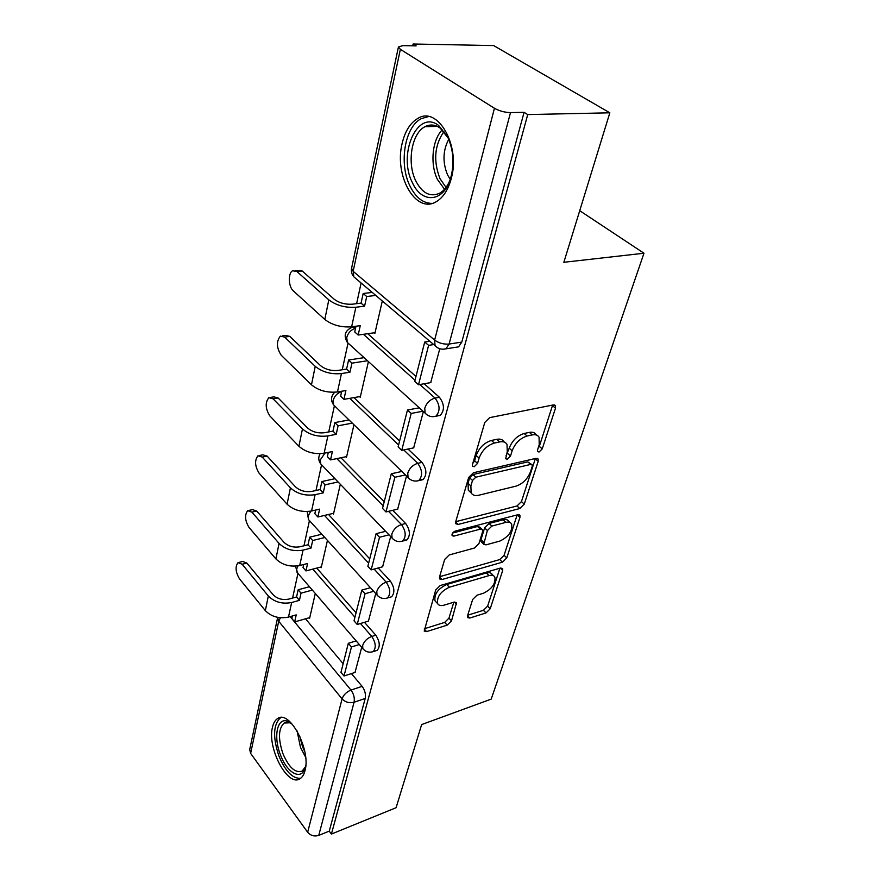 <?xml version="1.0" encoding="UTF-8"?>
<svg xmlns="http://www.w3.org/2000/svg" width="880" height="880" viewBox="0 0 880 880"><rect width="100%" height="100%" fill="white"/><g stroke="black" fill="none" stroke-linecap="round" stroke-linejoin="round"><path stroke-width="1.32" d="M539.044 452.034L542.245 448.877L555.489 408.155L555.445 405.658L553.366 404.91L489.676 417.637L484.803 422.433L472.45 464.585L472.516 466.169L474.199 466.73L477.532 463.452L479.105 458.106C482.064 450.351 487.157 445.335 494.373 443.058L499.741 441.903C503.184 441.243 505.604 442.079 507.023 444.4L507.254 451.847L505.67 458.722L507.243 459.239L510.51 456.027L512.149 450.758C515.152 443.135 520.135 438.229 527.098 436.018L532.257 434.907C535.469 434.28 537.746 435.061 539.077 437.228L539.22 444.741L537.548 449.933L537.57 451.55L539.044 452.034M538.054 448.36L539.319 446.369L552.64 405.053M472.813 463.342L474.639 460.812L476.201 455.466L479.105 458.106M506.055 455.73L509.223 448.195L512.149 450.758M451.352 178.156C460.57 145.343 437.668 105.589 417.835 118.415C410.234 122.881 404.998 131.252 402.127 143.506C393.965 175.802 415.789 214.28 436.117 201.762C443.212 197.637 448.294 189.772 451.352 178.156M305.019 770.572C311.157 749.804 289.399 709.28 277.618 718.553C275.165 720.093 273.449 722.997 272.47 727.276C266.904 747.824 287.793 787.567 300.047 778.679C302.357 777.238 304.018 774.532 305.019 770.572M467.511 615.857L467.533 617.54L469.755 618.046L486.002 612.942L490.215 608.762L502.7 570.416L502.678 568.568L500.544 568.029L440.198 585.541L435.71 589.974L424.215 631.048L426.624 631.598L447.205 625.13L451.528 620.851L456.544 602.635L454.234 602.085L444.004 605.176C440.913 606.034 438.79 605.517 437.646 603.636C436.667 596.948 440.583 591.47 449.383 587.224L489.049 575.608C491.854 574.849 493.79 575.333 494.835 577.049C495.77 583.616 491.964 589.017 483.406 593.263L476.971 595.21L472.659 599.478L467.511 615.857M400.367 49.324L353.155 271.315L434.632 340.076L494.439 108.262L400.367 49.324L398.442 46.926L402.897 45.639L416.152 45.881L413.094 44L493.669 45.584L609.84 112.805L563.849 262.295L643.973 253.231L491.205 699.116L421.652 724.57L396.077 807.719L331.408 834.064L527.725 114.576L524.073 112.332L510.51 112.607L449.108 344.047L445.918 348.832L442.783 349.228M609.84 112.805L527.725 114.576M519.816 508.541L524.26 504.141L538.208 461.296L538.164 459.03L536.063 458.348L473.44 472.747L468.688 477.433L455.719 521.686L455.796 523.721L458.205 524.436L519.816 508.541L517.011 505.978L521.455 501.589L535.392 458.502M519.948 517.385L506.77 557.887L502.447 562.177L441.969 579.535L439.549 578.908L439.494 577.082L444.664 559.449L449.218 554.95L474.474 548.02L478.951 543.598L482.592 531.784L482.548 529.793L480.271 529.144L453.783 536.129L452.089 535.645C451.781 533.72 452.848 532.202 455.268 531.069L517.803 514.734L519.926 515.339L519.948 517.385L517.242 514.877M305.514 618.805L343.145 663.718M351.439 673.607L362.12 686.356L350.977 690.063C353.782 693.968 354.816 698.016 354.079 702.24L318.758 835.384C314.358 836.704 310.662 835.659 307.659 832.26L250.624 753.379L249.711 749.54L277.64 617.573L278.718 621.28L250.624 753.379M413.094 44L412.698 45.826M361.108 282.997L356.62 303.677M351.582 326.81L351.439 327.459M347.996 343.288L342.243 369.765M334.389 405.889L328.724 431.926M321.552 464.904L315.986 490.49M309.43 520.63L303.963 545.787M297.957 573.375L292.589 598.059M331.408 834.064L329.252 831.138L318.758 835.384M494.439 108.262C499.345 110.99 504.702 112.431 510.51 112.607M374.132 332.805L374.869 333.443L382.305 300.982M430.694 382.624L439.791 348.744M359.557 396.638L360.239 397.276L368.423 361.603M413.666 447.865L423.357 411.587M345.829 456.753L346.467 457.402L353.947 424.776M397.672 509.135L406.505 476.058M332.882 513.469L333.476 514.118L340.318 484.275M382.613 566.786L390.665 536.613M320.628 567.072L321.2 567.71L327.448 540.419M368.423 621.126L375.76 593.604M316.723 568.095L356.059 612.777M364.463 622.314L375.804 635.206L371.778 636.438C375.837 642.73 376.31 647.779 373.197 651.596L372.009 651.959M328.526 514.492L369.732 558.866M378.191 567.985L390.302 581.009L386.188 582.164C390.456 588.599 390.896 593.868 387.497 597.971L386.056 598.367M340.934 457.754L384.219 501.721M392.7 510.334L405.68 523.512L401.478 524.557C405.977 531.157 406.373 536.657 402.655 541.068L400.895 541.497M354.002 397.606L399.608 441.034M408.012 449.042L422.026 462.385L417.736 463.32C422.488 470.085 422.829 475.849 418.748 480.612L416.603 481.052M367.73 333.696L415.976 376.475M424.182 383.757L439.439 397.276L435.05 398.079C440.099 405.02 440.363 411.07 435.864 416.229L433.257 416.68M643.973 253.231L579.722 210.694M355.025 672.441L361.713 647.339M309.045 617.793L309.573 618.431L315.293 593.483M376.068 650.694L377.212 650.331C380.325 646.525 379.863 641.476 375.804 635.206M390.214 597.179L391.6 596.783C394.999 592.691 394.57 587.433 390.302 581.009M403.755 540.1L406.846 539.99C410.564 535.579 410.179 530.09 405.68 523.512M419.749 479.787L423.027 479.633C427.119 474.881 426.789 469.128 422.026 462.385M436.744 415.58L440.242 415.393C444.752 410.234 444.488 404.195 439.439 397.276M329.252 831.138L365.211 698.456C365.959 694.254 364.936 690.217 362.12 686.356M524.073 112.332L461.791 342.111L458.579 346.863L455.631 347.325M536.547 435.072L536.129 434.72C534.787 432.542 532.521 431.772 529.309 432.388L532.257 434.907M509.223 448.195C512.215 440.583 517.187 435.677 524.15 433.488L529.309 432.388M504.449 442.134L504.086 441.826C502.667 439.505 500.236 438.669 496.804 439.318L499.741 441.903M476.201 455.466C479.149 447.733 484.22 442.728 491.436 440.462L496.804 439.318M455.73 521.664L517.011 505.978M532.202 466.466L532.169 464.893L530.695 464.42L475.805 477.202L472.505 480.458L470.877 485.969L471.13 492.866C472.593 495.253 475.101 496.045 478.676 495.253L515.944 486.156C522.698 483.868 527.538 479.094 530.464 471.823L532.202 466.466M531.663 464.453L527.802 461.879L530.695 464.42M470.547 492.316L468.303 490.204L468.028 483.307L469.645 477.807L472.945 474.551L527.802 461.879M517.154 514.899L504.086 555.291L506.77 557.887M439.593 576.719L499.763 559.57L504.086 555.291M481.943 529.21L479.787 527.153L477.51 526.493L452.672 533.005M499.917 541.046C508.794 536.756 512.699 531.08 511.632 524.018C510.565 522.258 508.64 521.708 505.879 522.379L491.854 526.086L487.366 530.519L483.747 544.247L485.991 544.863L499.917 541.046M510.037 522.522L508.871 521.433C507.793 519.673 505.868 519.123 503.107 519.783L505.879 522.379M481.591 542.157L480.975 539.66L484.616 527.89L489.093 523.457L503.107 519.783M493.504 575.74L492.184 574.431C491.128 572.715 489.203 572.22 486.387 572.979L489.049 575.608M436.304 602.217L435.039 600.886C434.049 594.198 437.954 588.742 446.754 584.496L486.387 572.979M424.358 628.749L444.653 622.413L448.954 618.145L453.816 602.206M467.709 615.208L483.428 610.302L487.63 606.133L499.906 568.216M295.163 270.501L302.181 270.985L296.901 271.524L292.611 270.754C287.914 272.954 288.398 286.858 293.282 290.851L324.808 319.462C332.178 325.105 341.121 327.547 351.626 326.81L360.261 325.644L358.182 335.038L375.045 332.673M358.182 335.038L354.739 331.947L355.993 326.216M296.901 271.524L328.823 299.849C336.281 305.437 345.29 307.901 355.872 307.252L364.573 306.163L361.064 303.127L352.374 304.194C345.257 304.623 339.185 302.962 334.169 299.211L302.181 270.985M361.064 303.127L363.176 293.491L366.718 296.516L375.771 295.427M372.229 292.424L363.176 293.491M429.803 341.264L424.71 342.023L414.733 381.348L418.528 384.736L428.604 345.345L433.708 344.575M418.528 384.736L430.947 382.58M424.71 342.023L428.604 345.345M364.573 306.163L366.718 296.516M447.821 137.214C453.673 150.623 454.542 164.527 450.417 178.904C443.278 202.642 421.476 203.764 412.313 182.457C397.595 154.253 417.494 108.647 438.713 125.554L447.821 137.214M448.327 138.303L440.198 128.106C435.127 124.542 430.056 124.069 424.996 126.687C411.587 133.254 406.758 162.822 415.69 180.73C422.147 193.215 430.111 197.384 439.593 193.248C443.872 190.85 447.304 186.56 449.9 180.389M450.252 179.388L447.546 174.867C442.453 162.327 442.86 150.469 448.756 139.282M428.527 116.556L421.344 118.613C404.679 126.808 398.783 163.471 409.805 185.658C415.547 197.406 422.972 203.324 432.058 203.401M305.811 765.314L305.261 767.569C301.598 781.121 287.067 773.201 280.456 754.853C273.064 736.494 277.299 716.562 287.958 721.424L292.545 724.471M291.511 723.58L289.938 722.788L284.207 723.008C278.388 728.431 277.97 738.661 282.953 753.72C288.959 767.613 295.372 773.388 302.181 771.056L305.503 766.689M280.918 717.563L280.445 717.816C273.24 724.548 272.723 737.242 278.883 755.909C285.285 771.188 292.512 778.657 300.564 778.338M282.546 335.83L285.505 335.434L289.795 336.38L284.636 337.084L280.357 336.127C276.188 341.495 276.474 347.875 281.237 355.267L311.465 384.802C318.538 390.588 327.206 392.964 337.458 391.952L345.895 390.522L343.937 399.355L360.426 396.484M343.937 399.355L340.637 396.176L341.726 391.226M284.636 337.084L315.238 366.366C322.388 372.108 331.133 374.517 341.451 373.571L349.954 372.218L346.588 369.072L338.096 370.414C331.155 371.041 325.27 369.424 320.452 365.563L289.795 336.38M346.588 369.072L348.579 360.019L351.956 363.143L367.477 360.745M364.078 357.643L348.579 360.019M419.221 407.825L407.473 410.014L398.123 446.875L401.742 450.351L411.191 413.435L422.95 411.213M401.742 450.351L413.886 447.821M407.473 410.014L411.191 413.435M349.954 372.218L351.956 363.143M270.71 397.386L273.856 396.858L278.135 397.98L273.097 398.827L268.829 397.694C265.012 402.666 265.364 408.76 269.885 415.976L298.914 446.27C305.712 452.177 314.116 454.498 324.126 453.233L332.376 451.572L330.539 459.899L346.654 456.588M330.539 459.899L327.371 456.643L328.295 452.397M273.097 398.827L302.456 428.923C309.342 434.786 317.812 437.129 327.888 435.93L336.193 434.335L332.97 431.112L324.676 432.696C317.9 433.488 312.191 431.915 307.56 427.966L278.135 397.98M332.97 431.112L334.84 422.587L338.085 425.799L352.275 423.137M349.008 419.958L334.84 422.587M401.797 471.46L391.303 473.77L382.525 508.398L385.99 511.94L394.856 477.268L405.361 474.936M385.99 511.94L397.859 509.091M391.303 473.77L394.856 477.268M336.193 434.335L338.085 425.799M259.578 455.477L262.878 454.828L267.124 456.104L262.196 457.072L257.961 455.785C254.463 460.405 254.859 466.235 259.171 473.275L287.078 504.207C293.634 510.213 301.796 512.479 311.564 510.994L319.627 509.135L317.889 516.989L333.663 513.282M317.889 516.989L314.853 513.667L315.645 510.048M262.196 457.072L290.422 487.839C297.044 493.823 305.272 496.1 315.106 494.681L323.235 492.866L320.133 489.577L312.026 491.37C305.404 492.316 299.871 490.787 295.405 486.772L267.124 456.104M320.133 489.577L321.904 481.536L325.017 484.825L338.096 481.965M334.961 478.72L321.904 481.536M385.572 531.311L376.112 533.687L367.851 566.28L371.173 569.877L379.522 537.262L388.982 534.853M371.173 569.877L382.789 566.742M376.112 533.687L379.522 537.262M323.235 492.866L325.017 484.825M249.084 510.378L252.516 509.619L256.718 511.049L251.9 512.138L247.709 510.686C244.486 514.987 244.926 520.586 249.029 527.461L275.902 558.91C282.227 564.993 290.158 567.193 299.706 565.521L307.593 563.486L305.954 570.911L321.387 566.874M305.954 570.911L303.028 567.545L303.699 564.498M251.9 512.138L279.07 543.444C285.45 549.505 293.447 551.727 303.05 550.11L311.003 548.119L308.022 544.775L300.091 546.744C293.623 547.833 288.244 546.337 283.932 542.267L256.718 511.049M308.022 544.775L309.694 537.185L312.686 540.518L324.819 537.526M321.816 534.215L309.694 537.185M370.392 587.697L361.812 590.095L354.024 620.829L357.214 624.481L365.079 593.725L373.659 591.294M357.214 624.481L368.577 621.082M361.812 590.095L365.079 593.725M311.003 548.119L312.686 540.518M239.184 562.364L242.715 561.484L246.862 563.068L242.154 564.245L238.018 562.65C235.048 566.676 235.521 572.044 239.437 578.765L265.342 610.643C271.436 616.781 279.158 618.926 288.486 617.089L296.208 614.9L294.657 621.929L309.771 617.584M294.657 621.929L291.841 618.519L292.391 615.978M242.154 564.245L268.334 596.013C274.494 602.129 282.271 604.296 291.654 602.503L299.431 600.358L296.571 596.97L288.805 599.093C282.48 600.292 277.244 598.84 273.097 594.726L246.862 563.068M296.571 596.97L298.144 589.776L301.026 593.164L312.356 590.073M309.463 586.718L298.144 589.776M356.158 640.893L348.326 643.302L340.967 672.32L344.025 676.005L351.461 646.965L359.304 644.534M344.025 676.005L355.157 672.397M348.326 643.302L351.461 646.965M299.431 600.358L301.026 593.164M539.319 446.369L542.245 448.877M474.639 460.812L477.532 463.452M507.606 453.453L510.51 456.027M349.316 344.212L347.325 342.408C343.354 335.566 344.96 330.506 352.165 327.261L355.707 327.514M290.169 616.616L350.977 690.063C346.489 691.922 343.519 694.859 342.067 698.885L278.718 621.28L280.412 617.76M307.659 832.26L342.067 698.885C345.4 702.262 349.404 703.384 354.079 702.24L365.211 698.456M312.785 569.118L354.937 617.221M360.448 623.513L371.778 636.438C367.224 638.22 364.177 641.223 362.659 645.447L362.835 648.637C365.64 651.904 369.094 652.894 373.197 651.596L377.212 650.331M324.5 515.438L368.643 563.178M374.099 569.085L386.188 582.164C381.524 583.869 378.4 586.96 376.794 591.426L377.003 594.979C379.863 598.213 383.361 599.214 387.497 597.971L391.6 596.783M336.82 458.601L383.163 505.879M388.52 511.335L401.478 524.557C396.704 526.185 393.481 529.364 391.809 534.083L392.051 538.054C394.955 541.255 398.497 542.267 402.655 541.068L406.846 539.99M349.789 398.332L398.596 445.016M403.744 449.933L417.736 463.32C412.852 464.849 409.53 468.116 407.759 473.121L408.056 477.565C411.004 480.733 414.568 481.745 418.748 480.612L423.027 479.633M363.429 334.301L415.019 380.237M419.815 384.505L435.05 398.079C430.056 399.487 426.624 402.864 424.765 408.177L425.106 413.182C428.098 416.295 431.684 417.307 435.864 416.229L440.242 415.393M427.207 415.008L347.325 342.408L346.742 337.491C348.117 332.783 351.054 329.703 355.553 328.218M409.739 479.149L333.608 404.921L333.113 400.532C334.411 396.088 337.26 393.096 341.66 391.545M335.214 406.494L333.608 404.921C330.528 400.378 330.891 396.165 334.697 392.26M393.393 539.407L320.694 463.881L320.254 459.943L324.984 453.057M321.981 465.223L320.694 463.881C318.329 460.592 318.142 457.193 320.111 453.684M378.081 596.123L308.495 519.563L308.121 516.021L310.794 511.159M309.551 520.718L308.495 519.563L307.153 511.555M363.693 649.616L296.978 572.242L296.659 569.052L298.067 565.873M297.825 573.221L295.372 566.17M461.791 342.111L449.108 344.047C443.718 344.487 438.889 343.167 434.632 340.076L435.061 345.719L437.712 347.842M458.579 346.863L445.918 348.832C441.716 349.833 438.097 348.799 435.061 345.719L353.848 276.837L353.155 271.315L351.582 268.279C350.977 271.469 351.736 274.318 353.848 276.837L356.312 278.927M524.15 433.488L527.098 436.018M491.436 440.462L494.373 443.058M552.486 405.68L555.489 408.155M455.653 521.95L458.205 524.436M535.304 458.777L538.208 461.296M521.455 501.589L524.26 504.141M472.945 474.551L475.805 477.202M469.645 477.807L472.505 480.458M468.028 483.307L470.877 485.969M499.763 559.57L502.447 562.177M439.516 577.005L441.969 579.535M477.51 526.493L480.271 529.144M452.001 534.38L453.783 536.129M489.093 523.457L491.854 526.086M484.616 527.89L487.366 530.519M480.975 539.66L483.703 542.3M446.754 584.496L449.383 587.224M454.344 602.052L456.577 604.373M448.954 618.145L451.528 620.851M444.653 622.413L447.205 625.13M424.27 629.035L426.624 631.598M500.324 568.095L502.7 570.416M487.63 606.133L490.215 608.762M483.428 610.302L486.002 612.942M467.544 615.747L469.755 618.046M355.872 307.252L351.626 326.81M328.823 299.849L324.808 319.462M444.521 189.255L437.459 179.476C429.924 164.263 432.113 140.008 442.244 129.822M443.905 131.582C434.478 145.266 433.18 160.974 440.022 178.706L446.039 187.396M305.635 757.251L300.52 747.494L297.077 730.928M299.607 735.746L302.511 746.68L304.821 751.784M341.451 373.571L337.458 391.952M315.238 366.366L311.465 384.802M327.888 435.93L324.126 453.233M302.456 428.923L298.914 446.27M315.106 494.681L311.564 510.994M290.422 487.839L287.078 504.207M303.05 550.11L299.706 565.521M279.07 543.444L275.902 558.91M291.654 602.503L288.486 617.089M268.334 596.013L265.342 610.643M355.883 326.755L354.42 326.953M280.489 717.585L277.618 718.553M398.442 46.926L351.582 268.279M554.587 404.954L555.445 405.658M537.438 458.392L538.164 459.03M468.303 490.204L471.13 492.866M481.019 541.607L483.747 544.247M519.321 514.778L519.926 515.339M435.039 600.886L437.646 603.636M437.261 126.357L424.996 126.687M440.198 128.106L438.713 125.554M286.495 722.227L284.207 723.008M289.938 722.788L287.958 721.424"/></g></svg>
